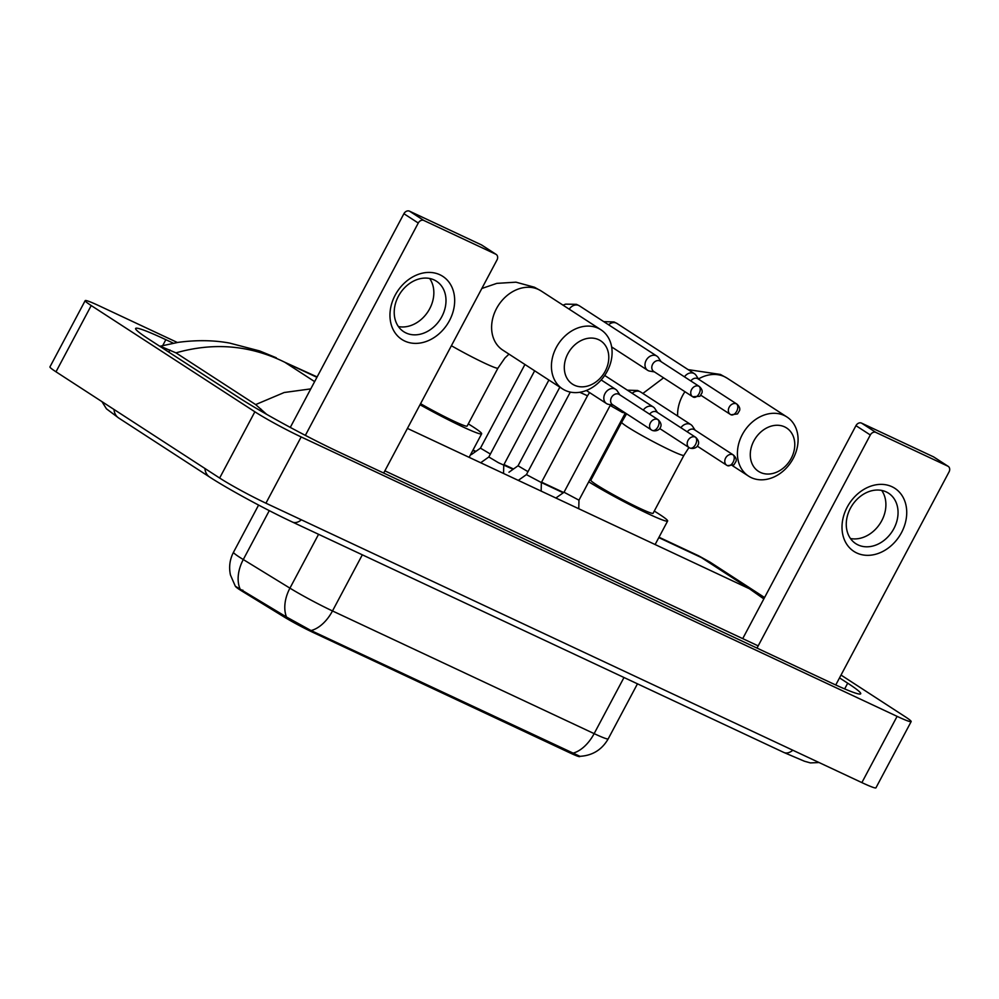 <?xml version="1.0" encoding="UTF-8"?>
<svg xmlns="http://www.w3.org/2000/svg" width="999" height="999" viewBox="0 0 999 999"><rect width="100%" height="100%" fill="white"/><g stroke="black" fill="none" stroke-linecap="round" stroke-linejoin="round"><path stroke-width="1.5" d="M235.589 586.45A25.375 1.686 28 0 0 242.208 591.258L284.078 616.932A25.375 1.686 28 0 0 312.799 632.317L570.267 753.034A25.375 1.686 28 0 0 579.757 756.568L579.882 756.318M239.897 588.536A32.905 22.303 -58.5 0 1 243.281 559.54A37.6 2.498 28 0 1 239.535 557.192A37.6 2.498 28 0 1 233.491 552.272C229.758 559.502 228.746 567.095 230.469 575.049L235.327 586.226L286.501 617.007L311.039 630.544L579.957 756.318C592.494 755.581 601.91 749.762 608.204 738.86L637.462 683.828M891.982 486.725A37.6 29.883 -57 0 1 901.523 532.579A37.6 29.883 -57 0 1 856.755 552.984A37.6 29.883 -57 0 1 847.214 507.13A37.6 29.883 -57 0 1 891.982 486.725M858.066 544.917A30.082 23.901 123 0 0 893.081 530.044A30.082 23.901 123 0 0 888.536 493.194A30.082 23.901 123 0 0 886.25 491.92A30.082 23.901 123 0 0 851.235 506.805A30.082 23.901 123 0 0 855.781 543.656A30.082 23.901 123 0 0 858.066 544.917M881.692 490.434A30.082 23.901 -57 0 1 880.069 523.551A30.082 23.901 -57 0 1 850.474 538.523M835.751 684.977L949.05 471.903A4.695 3.734 123 0 0 948.213 466.371A4.695 3.734 123 0 0 947.864 466.171L933.503 456.843A4.695 3.734 -57 0 1 933.865 457.043A4.695 3.734 -57 0 1 934.19 457.292M875.911 432.43A4.695 3.734 123 0 0 870.316 434.977L855.956 425.661A4.695 3.734 -57 0 1 861.55 423.114L875.911 432.43L947.864 466.171M757.005 648.089L870.316 434.977M861.55 423.114L933.503 456.843M855.956 425.661L742.719 638.623M784.64 426.885A25.849 20.542 123 0 0 753.858 440.909A25.849 20.542 123 0 0 760.414 472.427A25.849 20.542 123 0 0 791.196 458.404A25.849 20.542 123 0 0 784.64 426.885M751.223 477.609A35.252 28.009 -57 0 1 748.551 476.111A35.252 28.009 -57 0 1 743.231 432.942A35.252 28.009 -57 0 1 784.252 415.497A35.252 28.009 -57 0 1 786.937 416.983A35.252 28.009 -57 0 1 792.257 460.164A35.252 28.009 -57 0 1 751.223 477.609M590.859 480.194A35.252 2.335 28 0 0 596.528 484.802A35.252 2.335 28 0 0 630.869 503.971A35.252 2.335 28 0 0 653.096 513.286L683.928 455.319A35.252 2.335 28 0 1 670.741 450.424A35.252 2.335 28 0 1 627.347 426.835A35.252 2.335 28 0 1 621.678 422.227L590.859 480.194M591.021 477.522A51.698 3.422 -152 0 1 592.032 477.984M654.283 511.076A51.698 3.422 -152 0 1 659.315 514.248A51.698 3.422 -152 0 1 667.632 521.016A51.698 3.422 -152 0 1 638.074 508.878A51.698 3.422 -152 0 1 588.723 481.818M598.651 339.685A25.849 20.542 123 0 0 567.882 353.708A25.849 20.542 123 0 0 574.437 385.227A25.849 20.542 123 0 0 605.207 371.216A25.849 20.542 123 0 0 598.651 339.685M565.247 390.409A35.252 28.009 -57 0 1 562.574 388.923A35.252 28.009 -57 0 1 557.255 345.741A35.252 28.009 -57 0 1 598.276 328.296A35.252 28.009 -57 0 1 600.948 329.782A35.252 28.009 -57 0 1 606.268 372.964A35.252 28.009 -57 0 1 565.247 390.409M468.294 423.876A51.698 3.422 -152 0 1 473.326 427.048A51.698 3.422 -152 0 1 481.643 433.816A51.698 3.422 -152 0 1 420.017 404.732M420.579 403.683A35.252 2.335 28 0 0 467.12 426.086L497.952 368.119A35.252 2.335 28 0 1 484.765 363.224A35.252 2.335 28 0 1 451.398 345.716M508.966 472.227L518.044 465.784L527.984 471.665M698.663 379.27L696.066 375.337A8.454 6.718 123 0 0 694.48 373.751A8.454 6.718 123 0 0 693.83 373.389A8.454 6.718 123 0 0 684.465 376.835M736.925 404.108C739.36 406.356 740.247 408.504 739.572 410.527L737.524 413.923L731.006 414.772A6.106 3.684 115.1 0 0 736.713 411.251A6.106 3.684 -64.9 0 0 736.463 403.858A6.106 4.858 123 0 1 736.925 404.108L697.976 378.821A6.106 4.858 123 0 0 697.514 378.571A6.106 4.858 123 0 0 690.821 380.956M471.353 454.607L480.444 448.151L490.384 454.033M661.063 361.638L658.466 357.704A8.454 6.718 123 0 0 656.867 356.119A8.454 6.718 123 0 0 656.231 355.756A8.454 6.718 123 0 0 646.153 360.352A8.454 6.718 123 0 0 647.664 370.304A8.454 6.718 123 0 0 648.301 370.666A8.454 6.718 123 0 0 649.762 371.116L654.407 371.89M699.325 386.476L660.376 361.201A6.106 4.858 123 0 0 659.914 360.939A6.106 4.858 123 0 0 652.634 364.248A6.106 4.858 123 0 0 653.721 371.441L692.669 396.728A6.106 4.858 123 0 0 693.131 396.99A6.106 3.684 115.1 0 0 693.406 397.14A6.106 3.684 115.1 0 0 699.113 393.618A6.106 3.684 -64.9 0 0 698.863 386.226A6.106 4.858 123 0 0 691.745 389.248A6.106 4.858 123 0 0 692.669 396.728L699.924 396.291L701.972 392.894C702.647 390.871 701.76 388.736 699.325 386.476A6.106 4.858 123 0 0 698.863 386.226M564.035 492.232L578.97 500.174L578.758 508.741M695.104 430.157L692.494 426.223A8.454 6.718 123 0 0 690.908 424.637A8.454 6.718 123 0 0 690.259 424.275A8.454 6.718 123 0 0 680.893 427.722M733.366 454.995C735.801 457.242 736.675 459.378 736.001 461.413L733.953 464.81L727.447 465.646A6.106 3.684 115.1 0 0 733.141 462.137A6.106 3.684 -64.9 0 0 732.891 454.732A6.106 4.858 123 0 1 733.366 454.995L694.417 429.707A6.106 4.858 123 0 0 693.943 429.458A6.106 4.858 123 0 0 687.25 431.843M518.281 480.382L526.423 474.612L541.358 482.542M657.492 412.525L654.894 408.591A8.454 6.718 123 0 0 653.309 407.005A8.454 6.718 123 0 0 652.659 406.643A8.454 6.718 123 0 0 643.294 410.089M695.754 437.362C698.813 440.384 699.437 443.169 697.627 445.704C698.089 445.829 694.742 449.787 689.834 448.027A6.106 3.684 115.1 0 0 695.541 444.505A6.106 3.684 -64.9 0 0 695.292 437.1A6.106 4.858 123 0 1 695.754 437.362L656.805 412.075A6.106 4.858 123 0 0 656.343 411.825A6.106 4.858 123 0 0 649.65 414.21M480.681 462.762L488.823 456.98L498.414 462.699L513.099 469.293M619.892 394.892L617.295 390.959A8.454 6.718 123 0 0 615.696 389.373A8.454 6.718 123 0 0 615.059 389.011A8.454 6.718 123 0 0 604.982 393.606A8.454 6.718 123 0 0 606.493 403.559A8.454 6.718 123 0 0 607.13 403.921A8.454 6.718 123 0 0 608.591 404.37L613.236 405.144M658.154 419.73L619.205 394.455A6.106 4.858 123 0 0 618.743 394.193A6.106 4.858 123 0 0 611.463 397.502A6.106 4.858 123 0 0 612.549 404.695L651.498 429.982A6.106 4.858 123 0 0 651.972 430.244A6.106 3.684 115.1 0 0 652.235 430.394A6.106 3.684 115.1 0 0 657.941 426.873A6.106 3.684 -64.9 0 0 657.692 419.48A6.106 4.858 123 0 0 650.586 422.502A6.106 4.858 123 0 0 651.498 429.982L652.235 430.394C657.142 432.155 660.489 428.196 660.027 428.072C661.837 425.537 661.213 422.752 658.154 419.73A6.106 4.858 123 0 0 657.692 419.48M439.935 274.775A37.6 29.883 -57 0 1 449.463 320.629A37.6 29.883 -57 0 1 404.707 341.034A37.6 29.883 -57 0 1 395.167 295.18A37.6 29.883 -57 0 1 439.935 274.775M406.019 332.967A30.082 23.901 123 0 0 441.021 318.094A30.082 23.901 123 0 0 436.488 281.243A30.082 23.901 123 0 0 434.203 279.97A30.082 23.901 123 0 0 399.188 294.855A30.082 23.901 123 0 0 403.733 331.705A30.082 23.901 123 0 0 406.019 332.967M429.645 278.484A30.082 23.901 -57 0 1 428.009 311.601A30.082 23.901 -57 0 1 398.426 326.573M383.691 473.051L497.002 259.952A4.695 3.734 123 0 0 496.166 254.42A4.695 3.734 123 0 0 495.804 254.221L481.456 244.892A4.695 3.734 -57 0 1 481.805 245.092A4.695 3.734 -57 0 1 482.142 245.342M423.863 220.479A4.695 3.734 123 0 0 418.269 223.027L403.908 213.711A4.695 3.734 -57 0 1 409.503 211.164L423.863 220.479L495.804 254.221M305.357 435.377L418.269 223.027M409.503 211.164L481.456 244.892M403.908 213.711L290.284 427.41M841.021 675.062L905.106 716.67A37.6 2.498 -152 0 1 911.163 721.59L875.936 787.836A37.6 2.498 -152 0 1 861.875 782.604L265.934 503.196A37.6 2.498 -152 0 1 219.643 478.034L55.994 371.803A37.6 2.498 -152 0 1 49.95 366.883L85.177 300.637A37.6 2.498 -152 0 1 99.238 305.856L177.347 342.482M911.163 721.59A37.6 2.498 -152 0 1 897.102 716.358L301.161 436.938A37.6 2.498 -152 0 1 254.87 411.788L91.221 305.557A37.6 2.498 -152 0 1 85.177 300.637M173.289 343.169L165.846 339.685A80.832 5.357 28 0 0 135.627 328.446A80.832 5.357 28 0 0 148.626 339.036L239.548 398.052A80.832 5.357 28 0 0 339.061 452.122L830.481 682.542A80.832 5.357 28 0 0 860.713 693.768A80.832 5.357 28 0 0 847.701 683.191L839.522 677.884M758.179 645.878L384.865 470.841M266.646 414.335L255.644 404.583L175.974 352.859L160.265 346.191L178.172 342.357C196.566 339.91 213.736 340.147 229.695 343.094L259.665 350.949L276.298 357.779M763.835 598.925L749.412 588.748L763.511 596.84L710.127 562.175L698.663 555.819L659.003 537.225M317.133 376.923L284.79 362.25C250.2 345.192 213.923 342.07 175.974 352.859M255.644 404.583L284.216 392.507L310.776 388.886M570.267 753.034L570.691 752.222M312.799 632.317L313.236 631.505M284.078 616.932L284.69 615.771M242.208 591.258L242.819 590.097M311.039 630.544A32.905 19.843 -64.9 0 0 332.492 610.951L594.143 733.628A32.905 19.843 115.1 0 1 572.702 753.234M286.501 617.007A32.905 22.303 -58.5 0 1 289.935 588.149A37.6 2.498 28 0 0 332.492 610.951L362.325 554.82M623.988 677.509L594.143 733.628A37.6 2.498 28 0 0 608.204 738.86M269.28 510.639L243.281 559.54L289.935 588.149L318.569 534.303M688.124 369.63L720.416 374.438L727.122 378.159A35.252 28.009 123 0 0 724.437 376.673A35.252 28.009 123 0 0 698.451 378.958M684.939 391.708A35.252 28.009 123 0 0 677.622 416.009M481.818 288.499L496.828 283.366L515.984 282.18L534.44 287.237L541.146 290.959A35.252 28.009 123 0 0 538.461 289.473A35.252 28.009 123 0 0 497.44 306.905A35.252 28.009 123 0 0 502.759 350.087L562.574 388.923M736.463 403.858A6.106 4.858 123 0 0 729.357 406.88A6.106 4.858 123 0 0 730.269 414.36L731.006 414.772A6.106 3.684 115.1 0 1 730.744 414.622A6.106 4.858 123 0 1 730.269 414.36L700.886 395.279M603.733 321.628L614.06 321.965L617.007 323.464A8.454 6.718 123 0 0 616.358 323.102A8.454 6.718 123 0 0 615.971 322.939A8.454 6.718 123 0 0 608.578 324.775M562.999 305.145L565.659 304.133L576.448 304.333L579.408 305.831A8.454 6.718 123 0 0 578.758 305.469A8.454 6.718 123 0 0 578.371 305.307A8.454 6.718 123 0 0 569.218 309.178M732.891 454.732A6.106 4.858 123 0 0 725.786 457.754A6.106 4.858 123 0 0 726.71 465.247L727.447 465.646A6.106 3.684 115.1 0 1 727.172 465.497A6.106 4.858 123 0 1 726.71 465.247L697.314 446.166M555.881 498.014L564.023 492.245L610.164 405.457L622.315 412.4L625.337 412.999M627.347 390.159L637.662 390.497L640.621 391.983A8.454 6.718 123 0 0 639.972 391.633A8.454 6.718 123 0 0 639.585 391.471A8.454 6.718 123 0 0 632.192 393.294M695.292 437.1A6.106 4.858 123 0 0 688.186 440.134A6.106 4.858 123 0 0 689.11 447.614L689.834 448.027A6.106 3.684 115.1 0 1 689.572 447.877A6.106 4.858 123 0 1 689.11 447.614L659.715 428.534M579.745 392.282L587.499 395.779L589.572 392.582M113.998 409.465A15.035 11.951 123 0 0 118.719 418.019L209.628 477.035C227.747 488.898 266.808 510.102 292.445 522.052L783.853 752.459A15.035 9.078 115.1 0 0 792.831 750.237M204.92 468.481A15.035 11.951 123 0 0 209.628 477.035M301.411 519.83A15.035 9.078 115.1 0 1 292.445 522.052M407.43 428.409L749.412 588.748L701.36 557.567L658.803 537.612M314.635 381.618L284.79 362.25L316.92 377.31M472.827 450.412L475.499 451.66M541.371 482.542L563.236 492.807M91.221 305.557L55.994 371.803M254.87 411.788L219.643 478.034M301.161 436.938L265.934 503.196M897.102 716.358L861.875 782.604M162.762 345.504L165.846 339.685M844.667 688.91L847.701 683.191M260.04 410.527L260.864 408.978M168.806 352.123L169.955 349.962M233.491 552.272L258.591 505.082M948.213 466.371L933.865 457.043M688.96 447.515L683.928 455.319M732.504 465.709L748.551 476.111M667.632 521.016L655.119 544.542M727.122 378.159L786.937 416.983M663.573 377.847L642.869 393.444M626.585 413.798L621.678 422.227M508.991 354.133L504.882 358.042L497.952 368.119M481.643 433.816L469.13 457.342M541.146 290.959L600.948 329.782M518.044 465.796L559.852 387.15M617.007 323.464L694.48 373.751M480.444 448.164L524.925 364.485M611.638 346.928L647.664 370.304M579.408 305.831L656.867 356.119M578.958 500.187L625.112 413.411M610.164 405.457L610.576 404.707M640.621 391.983L690.908 424.637M526.423 474.612L570.304 392.095M587.499 395.779L541.358 482.567L541.158 491.108M604.695 375.449L653.309 407.005M488.811 456.993L534.652 370.791M586.338 390.484L606.493 403.559M548.888 380.045L503.758 464.935L503.558 473.476M601.186 379.945L615.696 389.373M496.166 254.42L481.805 245.092M819.068 762.537L810.401 762.911L804.345 761.201L783.853 752.459M101.973 401.66L106.443 408.816L118.719 418.019M563.648 492.507L541.57 482.155M513.511 469.006L503.971 464.535M475.911 451.373L473.026 450.025M763.536 596.853L764.572 597.527M698.663 555.819L710.127 562.175"/></g></svg>
